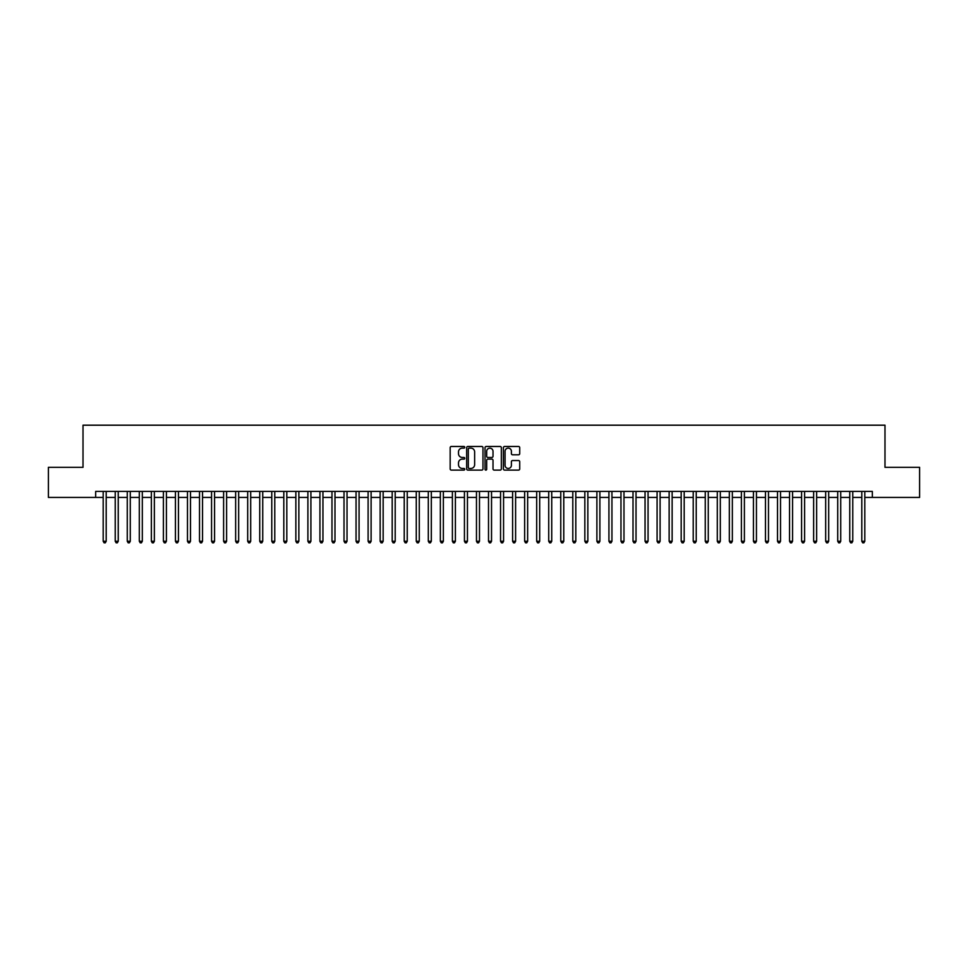 <?xml version="1.0" encoding="UTF-8"?>
<svg xmlns="http://www.w3.org/2000/svg" width="968" height="968" viewBox="0 0 968 968"><rect width="100%" height="100%" fill="white"/><g stroke="black" fill="none" stroke-linecap="round" stroke-linejoin="round"><path stroke-width="1.45" d="M464.737 447.301A0.823 0.823 0 0 0 463.902 446.478L451.354 446.478A1.186 1.186 0 0 0 450.168 447.652L450.168 468.923A1.186 1.186 0 0 0 451.354 470.109L463.902 470.109A0.823 0.823 0 0 0 464.737 469.286A0.823 0.823 0 0 0 463.902 468.451L462.281 468.451A3.787 3.787 0 0 1 458.505 464.676L458.505 462.898A3.787 3.787 0 0 1 462.281 459.122L463.902 459.122A0.823 0.823 0 0 0 464.737 458.287A0.823 0.823 0 0 0 463.902 457.465L462.281 457.465A3.787 3.787 0 0 1 458.505 453.677L458.505 451.911A3.787 3.787 0 0 1 462.281 448.124L463.902 448.124A0.823 0.823 0 0 0 464.737 447.301M518.545 454.803A1.186 1.186 0 0 0 519.719 453.617L519.719 447.652A1.186 1.186 0 0 0 518.545 446.478L504.594 446.478A1.186 1.186 0 0 0 503.408 447.652L503.408 468.923A1.186 1.186 0 0 0 504.594 470.109L518.545 470.109A1.186 1.186 0 0 0 519.719 468.923L519.719 461.724A1.186 1.186 0 0 0 518.545 460.538L512.568 460.538A1.186 1.186 0 0 0 511.394 461.724L511.394 465.293A3.158 3.158 0 0 1 508.224 468.451A3.158 3.158 0 0 1 505.066 465.293L505.066 451.294A3.158 3.158 0 0 1 508.224 448.124A3.158 3.158 0 0 1 511.394 451.294L511.394 453.617A1.186 1.186 0 0 0 512.568 454.803L518.545 454.803M95.663 497.431L48.4 497.431L48.4 467.326L83.018 467.326L83.018 425.182L884.982 425.182L884.982 467.326L919.6 467.326L919.6 497.431L872.337 497.431L872.337 491.405L95.663 491.405L95.663 497.431L103.189 497.431M482.971 447.652A1.186 1.186 0 0 0 481.786 446.478L467.834 446.478A1.186 1.186 0 0 0 466.661 447.652L466.661 468.923A1.186 1.186 0 0 0 467.834 470.109L481.786 470.109A1.186 1.186 0 0 0 482.971 468.923L482.971 447.652M486.214 446.478L500.166 446.478A1.186 1.186 0 0 1 501.339 447.652L501.339 468.923A1.186 1.186 0 0 1 500.166 470.109L494.2 470.109A1.186 1.186 0 0 1 493.014 468.923L493.014 460.296A1.186 1.186 0 0 0 491.829 459.122L487.872 459.122A1.186 1.186 0 0 0 486.686 460.296L486.686 469.286A0.823 0.823 0 0 1 485.863 470.109A0.823 0.823 0 0 1 485.029 469.286L485.029 447.652A1.186 1.186 0 0 1 486.214 446.478M106.202 497.431L115.228 497.431M118.241 497.431L127.268 497.431M130.281 497.431L139.307 497.431M142.32 497.431L151.359 497.431M154.36 497.431L163.398 497.431M166.411 497.431L175.438 497.431M178.451 497.431L187.477 497.431M190.49 497.431L199.517 497.431M202.53 497.431L211.556 497.431M214.569 497.431L223.608 497.431M226.609 497.431L235.647 497.431M238.66 497.431L247.687 497.431M250.7 497.431L259.726 497.431M262.739 497.431L271.766 497.431M274.779 497.431L283.805 497.431M286.818 497.431L295.857 497.431M298.858 497.431L307.897 497.431M310.909 497.431L319.936 497.431M322.949 497.431L331.976 497.431M334.989 497.431L344.015 497.431M347.028 497.431L356.055 497.431M359.067 497.431L368.106 497.431M371.107 497.431L380.146 497.431M383.159 497.431L392.185 497.431M395.198 497.431L404.225 497.431M407.238 497.431L416.264 497.431M419.277 497.431L428.304 497.431M431.317 497.431L440.355 497.431M443.356 497.431L452.395 497.431M455.396 497.431L464.434 497.431M467.447 497.431L476.474 497.431M479.487 497.431L488.513 497.431M491.526 497.431L500.553 497.431M503.566 497.431L512.604 497.431M515.605 497.431L524.644 497.431M527.645 497.431L536.683 497.431M539.696 497.431L548.723 497.431M551.736 497.431L560.762 497.431M563.775 497.431L572.802 497.431M575.815 497.431L584.841 497.431M587.854 497.431L596.893 497.431M599.894 497.431L608.933 497.431M611.945 497.431L620.972 497.431M623.985 497.431L633.011 497.431M636.024 497.431L645.051 497.431M648.064 497.431L657.09 497.431M660.103 497.431L669.142 497.431M672.143 497.431L681.182 497.431M684.195 497.431L693.221 497.431M696.234 497.431L705.261 497.431M708.274 497.431L717.3 497.431M720.313 497.431L729.34 497.431M732.352 497.431L741.391 497.431M744.392 497.431L753.431 497.431M756.444 497.431L765.47 497.431M768.483 497.431L777.51 497.431M780.523 497.431L789.549 497.431M792.562 497.431L801.589 497.431M804.602 497.431L813.64 497.431M816.641 497.431L825.68 497.431M828.693 497.431L837.719 497.431M840.732 497.431L849.759 497.431M852.772 497.431L861.798 497.431M864.811 497.431L872.337 497.431M469.141 448.124A0.823 0.823 0 0 0 468.306 448.958L468.306 467.629A0.823 0.823 0 0 0 469.141 468.451L470.847 468.451A3.787 3.787 0 0 0 474.635 464.676L474.635 451.911A3.787 3.787 0 0 0 470.847 448.124L469.141 448.124M493.014 451.342A3.158 3.158 0 0 0 489.856 448.184A3.158 3.158 0 0 0 486.686 451.342L486.686 456.279A1.186 1.186 0 0 0 487.872 457.465L491.829 457.465A1.186 1.186 0 0 0 493.014 456.279L493.014 451.342M106.202 491.405L106.202 541.257L103.189 541.257L103.189 491.405M106.202 541.257L105.294 542.818L104.096 542.818L103.189 541.257M118.241 491.405L118.241 541.257L115.228 541.257L115.228 491.405M118.241 541.257L117.334 542.818L116.136 542.818L115.228 541.257M130.281 491.405L130.281 541.257L127.268 541.257L127.268 491.405M130.281 541.257L129.373 542.818L128.175 542.818L127.268 541.257M142.32 491.405L142.32 541.257L139.307 541.257L139.307 491.405M142.32 541.257L141.425 542.818L140.215 542.818L139.307 541.257M154.36 491.405L154.36 541.257L151.359 541.257L151.359 491.405M154.36 541.257L153.464 542.818L152.254 542.818L151.359 541.257M166.411 491.405L166.411 541.257L163.398 541.257L163.398 491.405M166.411 541.257L165.504 542.818L164.294 542.818L163.398 541.257M178.451 491.405L178.451 541.257L175.438 541.257L175.438 491.405M178.451 541.257L177.543 542.818L176.345 542.818L175.438 541.257M190.49 491.405L190.49 541.257L187.477 541.257L187.477 491.405M190.49 541.257L189.583 542.818L188.385 542.818L187.477 541.257M202.53 491.405L202.53 541.257L199.517 541.257L199.517 491.405M202.53 541.257L201.622 542.818L200.424 542.818L199.517 541.257M214.569 491.405L214.569 541.257L211.556 541.257L211.556 491.405M214.569 541.257L213.674 542.818L212.464 542.818L211.556 541.257M226.609 491.405L226.609 541.257L223.608 541.257L223.608 491.405M226.609 541.257L225.713 542.818L224.503 542.818L223.608 541.257M238.66 491.405L238.66 541.257L235.647 541.257L235.647 491.405M238.66 541.257L237.753 542.818L236.543 542.818L235.647 541.257M250.7 491.405L250.7 541.257L247.687 541.257L247.687 491.405M250.7 541.257L249.792 542.818L248.594 542.818L247.687 541.257M262.739 491.405L262.739 541.257L259.726 541.257L259.726 491.405M262.739 541.257L261.832 542.818L260.634 542.818L259.726 541.257M274.779 491.405L274.779 541.257L271.766 541.257L271.766 491.405M274.779 541.257L273.871 542.818L272.673 542.818L271.766 541.257M286.818 491.405L286.818 541.257L283.805 541.257L283.805 491.405M286.818 541.257L285.923 542.818L284.713 542.818L283.805 541.257M298.858 491.405L298.858 541.257L295.857 541.257L295.857 491.405M298.858 541.257L297.962 542.818L296.752 542.818L295.857 541.257M310.909 491.405L310.909 541.257L307.897 541.257L307.897 491.405M310.909 541.257L310.002 542.818L308.792 542.818L307.897 541.257M322.949 491.405L322.949 541.257L319.936 541.257L319.936 491.405M322.949 541.257L322.041 542.818L320.844 542.818L319.936 541.257M334.989 491.405L334.989 541.257L331.976 541.257L331.976 491.405M334.989 541.257L334.081 542.818L332.883 542.818L331.976 541.257M347.028 491.405L347.028 541.257L344.015 541.257L344.015 491.405M347.028 541.257L346.12 542.818L344.923 542.818L344.015 541.257M359.067 491.405L359.067 541.257L356.055 541.257L356.055 491.405M359.067 541.257L358.172 542.818L356.962 542.818L356.055 541.257M371.107 491.405L371.107 541.257L368.106 541.257L368.106 491.405M371.107 541.257L370.212 542.818L369.002 542.818L368.106 541.257M383.159 491.405L383.159 541.257L380.146 541.257L380.146 491.405M383.159 541.257L382.251 542.818L381.041 542.818L380.146 541.257M395.198 491.405L395.198 541.257L392.185 541.257L392.185 491.405M395.198 541.257L394.291 542.818L393.093 542.818L392.185 541.257M407.238 491.405L407.238 541.257L404.225 541.257L404.225 491.405M407.238 541.257L406.33 542.818L405.132 542.818L404.225 541.257M419.277 491.405L419.277 541.257L416.264 541.257L416.264 491.405M419.277 541.257L418.37 542.818L417.172 542.818L416.264 541.257M431.317 491.405L431.317 541.257L428.304 541.257L428.304 491.405M431.317 541.257L430.421 542.818L429.211 542.818L428.304 541.257M443.356 491.405L443.356 541.257L440.355 541.257L440.355 491.405M443.356 541.257L442.461 542.818L441.251 542.818L440.355 541.257M455.396 491.405L455.396 541.257L452.395 541.257L452.395 491.405M455.396 541.257L454.5 542.818L453.29 542.818L452.395 541.257M467.447 491.405L467.447 541.257L464.434 541.257L464.434 491.405M467.447 541.257L466.54 542.818L465.33 542.818L464.434 541.257M479.487 491.405L479.487 541.257L476.474 541.257L476.474 491.405M479.487 541.257L478.579 542.818L477.381 542.818L476.474 541.257M491.526 491.405L491.526 541.257L488.513 541.257L488.513 491.405M491.526 541.257L490.619 542.818L489.421 542.818L488.513 541.257M503.566 491.405L503.566 541.257L500.553 541.257L500.553 491.405M503.566 541.257L502.67 542.818L501.46 542.818L500.553 541.257M515.605 491.405L515.605 541.257L512.604 541.257L512.604 491.405M515.605 541.257L514.71 542.818L513.5 542.818L512.604 541.257M527.645 491.405L527.645 541.257L524.644 541.257L524.644 491.405M527.645 541.257L526.749 542.818L525.539 542.818L524.644 541.257M539.696 491.405L539.696 541.257L536.683 541.257L536.683 491.405M539.696 541.257L538.789 542.818L537.579 542.818L536.683 541.257M551.736 491.405L551.736 541.257L548.723 541.257L548.723 491.405M551.736 541.257L550.828 542.818L549.63 542.818L548.723 541.257M563.775 491.405L563.775 541.257L560.762 541.257L560.762 491.405M563.775 541.257L562.868 542.818L561.67 542.818L560.762 541.257M575.815 491.405L575.815 541.257L572.802 541.257L572.802 491.405M575.815 541.257L574.907 542.818L573.709 542.818L572.802 541.257M587.854 491.405L587.854 541.257L584.841 541.257L584.841 491.405M587.854 541.257L586.959 542.818L585.749 542.818L584.841 541.257M599.894 491.405L599.894 541.257L596.893 541.257L596.893 491.405M599.894 541.257L598.998 542.818L597.788 542.818L596.893 541.257M611.945 491.405L611.945 541.257L608.933 541.257L608.933 491.405M611.945 541.257L611.038 542.818L609.828 542.818L608.933 541.257M623.985 491.405L623.985 541.257L620.972 541.257L620.972 491.405M623.985 541.257L623.077 542.818L621.88 542.818L620.972 541.257M636.024 491.405L636.024 541.257L633.011 541.257L633.011 491.405M636.024 541.257L635.117 542.818L633.919 542.818L633.011 541.257M648.064 491.405L648.064 541.257L645.051 541.257L645.051 491.405M648.064 541.257L647.156 542.818L645.958 542.818L645.051 541.257M660.103 491.405L660.103 541.257L657.09 541.257L657.09 491.405M660.103 541.257L659.208 542.818L657.998 542.818L657.09 541.257M672.143 491.405L672.143 541.257L669.142 541.257L669.142 491.405M672.143 541.257L671.247 542.818L670.038 542.818L669.142 541.257M684.195 491.405L684.195 541.257L681.182 541.257L681.182 491.405M684.195 541.257L683.287 542.818L682.077 542.818L681.182 541.257M696.234 491.405L696.234 541.257L693.221 541.257L693.221 491.405M696.234 541.257L695.326 542.818L694.129 542.818L693.221 541.257M708.274 491.405L708.274 541.257L705.261 541.257L705.261 491.405M708.274 541.257L707.366 542.818L706.168 542.818L705.261 541.257M720.313 491.405L720.313 541.257L717.3 541.257L717.3 491.405M720.313 541.257L719.405 542.818L718.208 542.818L717.3 541.257M732.352 491.405L732.352 541.257L729.34 541.257L729.34 491.405M732.352 541.257L731.457 542.818L730.247 542.818L729.34 541.257M744.392 491.405L744.392 541.257L741.391 541.257L741.391 491.405M744.392 541.257L743.497 542.818L742.287 542.818L741.391 541.257M756.444 491.405L756.444 541.257L753.431 541.257L753.431 491.405M756.444 541.257L755.536 542.818L754.326 542.818L753.431 541.257M768.483 491.405L768.483 541.257L765.47 541.257L765.47 491.405M768.483 541.257L767.576 542.818L766.378 542.818L765.47 541.257M780.523 491.405L780.523 541.257L777.51 541.257L777.51 491.405M780.523 541.257L779.615 542.818L778.417 542.818L777.51 541.257M792.562 491.405L792.562 541.257L789.549 541.257L789.549 491.405M792.562 541.257L791.655 542.818L790.457 542.818L789.549 541.257M804.602 491.405L804.602 541.257L801.589 541.257L801.589 491.405M804.602 541.257L803.706 542.818L802.496 542.818L801.589 541.257M816.641 491.405L816.641 541.257L813.64 541.257L813.64 491.405M816.641 541.257L815.746 542.818L814.536 542.818L813.64 541.257M828.693 491.405L828.693 541.257L825.68 541.257L825.68 491.405M828.693 541.257L827.785 542.818L826.575 542.818L825.68 541.257M840.732 491.405L840.732 541.257L837.719 541.257L837.719 491.405M840.732 541.257L839.825 542.818L838.627 542.818L837.719 541.257M852.772 491.405L852.772 541.257L849.759 541.257L849.759 491.405M852.772 541.257L851.864 542.818L850.666 542.818L849.759 541.257M864.811 491.405L864.811 541.257L861.798 541.257L861.798 491.405M864.811 541.257L863.904 542.818L862.706 542.818L861.798 541.257"/></g></svg>
